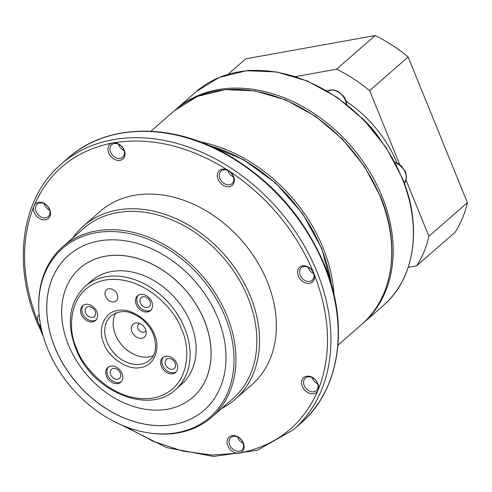 <?xml version="1.0" encoding="UTF-8"?>
<svg xmlns="http://www.w3.org/2000/svg" width="492" height="492" viewBox="0 0 492 492"><rect width="100%" height="100%" fill="white"/><g stroke="black" fill="none" stroke-linecap="round" stroke-linejoin="round"><path stroke-width="0.74" d="M154.377 334.492C161.204 348.41 153.738 366.411 140.706 367.444C128.67 370.925 108.578 357.887 103.923 343.576C97.09 329.658 104.556 311.664 117.588 310.63C129.624 307.149 149.716 320.181 154.377 334.492M49.6 210.041A8.333 6.316 48.8 0 1 44.292 204.457A8.333 6.316 48.8 0 1 44.003 203.645M124.082 150.607A8.333 6.316 48.8 0 1 118.781 145.023A8.333 6.316 48.8 0 1 118.492 144.211M233.472 176.935A8.333 6.316 48.8 0 1 228.165 171.351A8.333 6.316 48.8 0 1 227.876 170.54M313.675 273.601A8.333 6.316 48.8 0 1 308.373 268.017A8.333 6.316 48.8 0 1 308.084 267.205M317.721 383.975A8.333 6.316 48.8 0 1 312.414 378.391A8.333 6.316 48.8 0 1 312.125 377.579M243.232 443.409A8.333 6.316 48.8 0 1 237.925 437.825A8.333 6.316 48.8 0 1 237.636 437.013M49.311 209.229A8.333 6.316 48.8 0 1 48.198 216.689A8.333 6.316 48.8 0 1 36.113 211.603A8.333 6.316 48.8 0 1 37.226 204.149A8.333 6.316 48.8 0 1 49.311 209.229M123.8 149.802A8.333 6.316 48.8 0 1 122.68 157.255A8.333 6.316 48.8 0 1 110.602 152.176A8.333 6.316 48.8 0 1 111.715 144.716A8.333 6.316 48.8 0 1 123.8 149.802M233.183 176.124A8.333 6.316 48.8 0 1 232.07 183.584A8.333 6.316 48.8 0 1 219.986 178.504A8.333 6.316 48.8 0 1 221.099 171.044A8.333 6.316 48.8 0 1 233.183 176.124M313.386 272.789A8.333 6.316 48.8 0 1 312.272 280.249A8.333 6.316 48.8 0 1 300.194 275.169A8.333 6.316 48.8 0 1 301.307 267.709A8.333 6.316 48.8 0 1 313.386 272.789M317.432 383.17A8.333 6.316 48.8 0 1 316.319 390.623A8.333 6.316 48.8 0 1 304.234 385.543A8.333 6.316 48.8 0 1 305.347 378.084A8.333 6.316 48.8 0 1 317.432 383.17M242.943 442.597A8.333 6.316 48.8 0 1 241.83 450.057A8.333 6.316 48.8 0 1 229.746 444.977A8.333 6.316 48.8 0 1 230.865 437.517A8.333 6.316 48.8 0 1 242.943 442.597M40.941 326.854A9.803 7.429 48.8 0 1 38.271 322.826A9.803 7.429 48.8 0 1 39.126 314.493M49.754 209.653A9.803 7.429 48.8 0 1 45.547 219.789A9.803 7.429 48.8 0 1 34.225 212.446A9.803 7.429 48.8 0 1 33.985 205.859A9.803 7.429 48.8 0 1 41.672 202.44A9.803 7.429 48.8 0 1 49.754 209.653M124.242 150.22A9.803 7.429 48.8 0 1 120.036 160.355A9.803 7.429 48.8 0 1 108.714 153.018A9.803 7.429 48.8 0 1 112.92 142.877A9.803 7.429 48.8 0 1 124.242 150.22M233.626 176.548A9.803 7.429 48.8 0 1 229.42 186.683A9.803 7.429 48.8 0 1 218.097 179.34A9.803 7.429 48.8 0 1 219.604 170.404A9.803 7.429 48.8 0 1 228.835 170.779A9.803 7.429 48.8 0 1 233.626 176.548M41.931 331.276L38.271 322.826C21.556 280.157 20.129 241.166 33.985 205.859C49.089 171.357 75.399 150.361 112.92 142.877C150.995 136.751 189.635 146.05 228.835 170.779C267.574 196.615 295.907 230.76 313.828 273.214A9.803 7.429 48.8 0 1 309.628 283.349A9.803 7.429 48.8 0 1 298.306 276.006A9.803 7.429 48.8 0 1 302.512 265.871A9.803 7.429 48.8 0 1 313.828 273.214C330.544 315.882 331.971 354.867 318.115 390.181A9.803 7.429 48.8 0 1 310.427 393.594A9.803 7.429 48.8 0 1 302.352 386.386A9.803 7.429 48.8 0 1 306.553 376.245A9.803 7.429 48.8 0 1 317.875 383.588A9.803 7.429 48.8 0 1 318.115 390.181C303.01 424.682 276.701 445.672 239.18 453.157A9.803 7.429 48.8 0 1 227.864 445.813A9.803 7.429 48.8 0 1 232.07 435.678A9.803 7.429 48.8 0 1 243.386 443.021A9.803 7.429 48.8 0 1 239.18 453.157L211.886 455.045L182.723 451.096L153.289 441.355L125.208 426.502M72.625 238.091A115.153 87.299 48.8 0 1 83.406 226.062A115.153 87.299 48.8 0 1 250.422 296.319A115.153 87.299 48.8 0 1 235.016 399.424A115.153 87.299 48.8 0 1 221.652 408.508M83.406 226.062L100.245 211.339A115.153 87.299 48.8 0 1 267.261 281.596A115.153 87.299 48.8 0 1 251.855 384.701L235.016 399.424M38.757 307.74L38.733 306.645A113.191 85.817 48.8 0 1 62.81 246.677L83.738 228.374A113.191 85.817 48.8 0 1 247.907 297.445A113.191 85.817 48.8 0 1 232.765 398.791L211.843 417.093A113.191 85.817 48.8 0 1 149.199 432.96L148.117 432.794A112.059 84.956 48.8 0 1 47.607 348.705A112.059 84.956 48.8 0 1 38.757 307.74A112.059 84.956 48.8 0 1 114.519 231.621A112.059 84.956 48.8 0 1 225.121 316.743A112.059 84.956 48.8 0 1 148.117 432.794M62.81 246.677A113.191 85.817 48.8 0 1 226.978 315.741A113.191 85.817 48.8 0 1 211.843 417.093M68.646 255.243A102.902 78.013 -131.2 0 0 54.907 347.358A102.902 78.013 -131.2 0 0 204.131 410.168A102.902 78.013 48.8 0 1 54.858 347.401A102.902 78.013 48.8 0 1 68.622 255.268A102.902 78.013 48.8 0 1 217.864 318.053A102.902 78.013 48.8 0 1 204.106 410.187M68.443 344.953A85.749 65.012 48.8 0 1 79.913 268.177A85.749 65.012 48.8 0 1 204.285 320.495A85.749 65.012 48.8 0 1 192.815 397.278A85.749 65.012 48.8 0 1 68.443 344.953M79.913 268.177L79.962 268.134A85.749 65.012 48.8 0 1 79.962 268.134A85.749 65.012 48.8 0 1 204.334 320.458A85.749 65.012 48.8 0 1 192.864 397.235A85.749 65.012 48.8 0 1 192.839 397.253M91.205 281.086A68.603 52.011 48.8 0 1 190.699 322.943A68.603 52.011 48.8 0 1 181.523 384.369L175.509 389.627A68.603 52.011 48.8 0 0 184.685 328.201A68.603 52.011 48.8 0 0 85.19 286.344L91.205 281.086M117.188 294.284A7.349 5.572 48.8 0 1 116.204 300.87A7.349 5.572 48.8 0 1 105.54 296.381A7.349 5.572 48.8 0 1 106.524 289.8A7.349 5.572 48.8 0 1 117.188 294.284M138.203 295.335A9.803 7.429 -131.2 0 0 137.459 303.539A9.803 7.429 -131.2 0 0 151.032 310.003M151.776 301.799A9.803 7.429 48.8 0 1 150.466 310.569A9.803 7.429 48.8 0 1 136.253 304.591A9.803 7.429 48.8 0 1 137.563 295.815A9.803 7.429 48.8 0 1 151.776 301.799M163.35 357.137A9.803 7.429 -131.2 0 0 162.606 365.341A9.803 7.429 -131.2 0 0 176.179 371.804M176.929 363.6A9.803 7.429 48.8 0 1 175.619 372.376A9.803 7.429 48.8 0 1 161.401 366.392A9.803 7.429 48.8 0 1 162.717 357.623A9.803 7.429 48.8 0 1 176.929 363.6M108.468 367.02A9.803 7.429 -131.2 0 0 107.717 375.224A9.803 7.429 -131.2 0 0 121.296 381.687M122.041 373.483A9.803 7.429 48.8 0 1 120.731 382.253A9.803 7.429 48.8 0 1 106.518 376.275A9.803 7.429 48.8 0 1 107.828 367.499A9.803 7.429 48.8 0 1 122.041 373.483M83.314 305.212A9.803 7.429 -131.2 0 0 82.57 313.422A9.803 7.429 -131.2 0 0 96.143 319.886M96.893 311.676A9.803 7.429 48.8 0 1 95.583 320.452A9.803 7.429 48.8 0 1 81.365 314.474A9.803 7.429 48.8 0 1 82.674 305.698A9.803 7.429 48.8 0 1 96.893 311.676M115.78 312.961A29.403 22.288 -131.2 0 0 115.485 334.812A29.403 22.288 -131.2 0 0 153.209 355.759M149.992 301.282A6.027 4.569 48.8 0 1 149.187 306.676A6.027 4.569 48.8 0 1 140.448 302.998A6.027 4.569 48.8 0 1 141.253 297.605A6.027 4.569 48.8 0 1 149.992 301.282M175.14 363.084A6.027 4.569 48.8 0 1 174.334 368.477A6.027 4.569 48.8 0 1 165.595 364.806A6.027 4.569 48.8 0 1 166.401 359.412A6.027 4.569 48.8 0 1 175.14 363.084M120.251 372.967A6.027 4.569 48.8 0 1 119.445 378.36A6.027 4.569 48.8 0 1 110.706 374.689A6.027 4.569 48.8 0 1 111.512 369.289A6.027 4.569 48.8 0 1 120.251 372.967M95.104 311.165A6.027 4.569 48.8 0 1 94.298 316.559A6.027 4.569 48.8 0 1 85.559 312.881A6.027 4.569 48.8 0 1 86.364 307.488A6.027 4.569 48.8 0 1 95.104 311.165M145.558 329.4A8.573 6.501 48.8 0 1 146.235 332.537A8.573 6.501 48.8 0 1 140.441 338.361A8.573 6.501 48.8 0 1 131.979 331.848A8.573 6.501 48.8 0 1 137.871 322.967A8.573 6.501 48.8 0 1 145.558 329.4M139.906 323.564A4.902 3.715 -131.2 0 0 138.67 324.203A4.902 3.715 -131.2 0 0 138.012 328.588A4.902 3.715 -131.2 0 0 145.122 331.577A4.902 3.715 -131.2 0 0 145.915 330.433M39.981 321.516A8.333 6.316 48.8 0 1 39.52 318.207M361.497 117.545A107.803 81.727 48.8 0 1 379.633 138.283M397.013 163.012A107.803 81.727 -131.2 0 0 346.27 101.37M327.414 90.934A107.803 81.727 -131.2 0 0 326.159 90.387M228.073 74.286L245.742 58.831L375.107 35.541A137.2 104.021 48.8 0 1 408.126 56.961L467.4 202.624A137.2 104.021 48.8 0 1 455.131 232.199L416.644 265.852L408.194 267.377M467.4 202.624L428.913 236.283A137.2 104.021 48.8 0 1 416.644 265.852M399.719 164.537L369.64 90.614L408.126 56.961M428.913 236.283L406.121 180.263M375.107 35.541L336.62 69.194A137.2 104.021 48.8 0 1 369.64 90.614M336.62 69.194L295.507 76.598M209.82 145.773A142.102 107.736 48.8 0 1 321.559 248.934A142.102 107.736 48.8 0 1 331.442 284.843M324.191 265.502A176.407 133.738 48.8 0 1 300.594 423.446C340.101 389.91 349.683 325.095 324.517 264.93C303.835 216.388 270.637 179.15 224.936 153.215C169.488 122.293 106.008 123.996 68.345 157.864A176.407 133.738 48.8 0 1 324.191 265.502M68.345 157.864L61.125 164.174A176.407 133.738 48.8 0 1 316.977 271.812A176.407 133.738 48.8 0 1 293.38 429.756L257.168 450.352L213.503 456.459L166.511 447.566L120.565 424.571M181.542 329.603C190.668 346.479 191.609 390.248 153.153 398.034C114.046 404.209 81.666 366.103 76.752 348.471C67.625 331.59 66.684 287.826 105.14 280.04C144.248 273.86 176.628 311.965 181.542 329.603M149.703 360.113A29.403 22.288 48.8 0 1 107.065 342.174A29.403 22.288 48.8 0 1 110.995 315.852C123.597 307.728 132.33 312.654 141.247 318.564C146.696 322.869 150.718 328.139 153.307 334.363C157.169 346.177 155.964 354.763 149.703 360.113M200.275 141.874A142.102 107.736 48.8 0 1 322.998 247.673A142.102 107.736 48.8 0 1 334.031 294.825M174.389 110.694L197.452 96.401L224.881 89.661L254.942 90.879L285.784 99.95L315.507 116.303L342.284 138.922L364.467 166.407L380.685 197.058C400.962 245.539 393.225 297.691 361.479 324.634A142.102 107.736 -131.2 0 0 380.488 197.403A142.102 107.736 -131.2 0 0 174.389 110.694L150.859 131.266M362.198 323.994L362.924 323.373A142.102 107.736 -131.2 0 0 381.933 196.136A142.102 107.736 -131.2 0 0 175.828 109.433L196.037 91.764L219.1 77.472L246.529 70.731L276.59 71.949L307.432 81.02L337.155 97.373L363.932 119.993L386.115 147.471L402.333 178.122C422.61 226.615 414.873 278.767 383.127 305.704A142.102 107.736 -131.2 0 0 402.136 178.467A142.102 107.736 -131.2 0 0 196.037 91.764M394.922 162.292L397.327 163.153L401.3 165.798L405.66 172.108L406.589 177.538L404.399 183.461A13.475 10.215 -131.2 0 0 405.224 172.403A13.475 10.215 -131.2 0 0 395.187 162.79M346.368 104.175A13.475 10.215 -131.2 0 0 345.366 100.263A13.475 10.215 -131.2 0 0 327.272 91.038M250.84 70.405A13.475 10.215 -131.2 0 0 247.648 70.627M208.27 145.097L243.392 159.599L275.692 183.055L302.543 213.553L321.756 248.589L331.903 286.467M43.234 336.141L37.201 322.697C12.042 262.525 21.623 197.71 61.125 164.174M85.19 286.344C69.341 301.953 66.174 322.617 75.688 348.342C91.401 391.14 148.75 415.476 175.509 389.627M300.594 423.446L293.38 429.756M337.955 345.206L361.479 324.634M175.115 110.067L175.828 109.433M362.924 323.373L383.127 305.704M346.743 104.476L346.091 100.774L344.129 96.764L338.287 91.42L333.059 89.815L327.248 91.026M252.599 70.325L247.181 70.67"/></g></svg>
